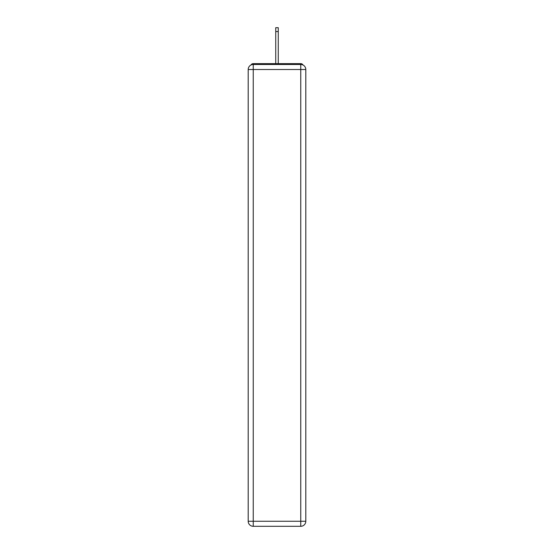 <?xml version="1.0" encoding="UTF-8"?>
<svg xmlns="http://www.w3.org/2000/svg" width="554" height="554" viewBox="0 0 554 554"><rect width="100%" height="100%" fill="white"/><g stroke="black" fill="none" stroke-linecap="round" stroke-linejoin="round"><path stroke-width="0.83" d="M305.801 69.513A5.041 5.041 0 0 0 300.76 64.479A5.041 5.041 0 0 1 305.801 69.513L305.801 521.259L300.76 521.259L300.76 526.3L253.24 526.3A5.041 5.041 0 0 1 248.199 521.259L248.199 69.513A5.041 5.041 0 0 1 253.24 64.479L300.76 64.479L300.76 69.513L253.24 69.513L253.24 521.259L300.76 521.259L300.76 69.513L305.801 69.513L305.753 68.841M248.199 69.513L253.24 69.513L253.24 64.479A5.041 5.041 0 0 0 248.199 69.513L248.247 68.841M303.003 65.005A2.521 2.521 0 0 0 300.76 63.641L253.24 63.641A2.521 2.521 0 0 0 250.997 65.005M300.76 63.641L290.102 63.641M263.898 63.641L253.24 63.641M300.76 526.3A5.041 5.041 0 0 0 305.801 521.259A5.041 5.041 0 0 1 300.76 526.3M278.26 31.564L275.74 31.564L275.74 27.7L278.26 27.7L278.26 63.641M275.74 31.564L275.74 63.641M253.24 526.3L253.24 521.259L248.199 521.259A5.041 5.041 0 0 0 253.24 526.3"/></g></svg>
